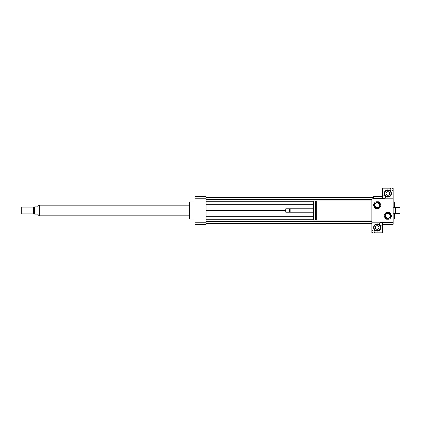 <?xml version="1.0" encoding="UTF-8"?>
<svg xmlns="http://www.w3.org/2000/svg" width="421" height="421" viewBox="0 0 421 421"><rect width="100%" height="100%" fill="white"/><g stroke="black" fill="none" stroke-linecap="round" stroke-linejoin="round"><path stroke-width="0.63" d="M399.95 213.479L399.95 207.521L395.487 207.521L395.487 213.479L399.95 213.479M395.487 213.479L395.487 207.521M371.885 220.067L316.26 220.067L316.26 200.933L371.885 200.933M316.26 219.22L315.324 219.22M315.324 220.067L315.324 200.933L313.624 200.933L313.624 220.067L315.324 220.067M313.624 212.2L290.127 212.2L290.127 208.8L313.624 208.8M290.127 212.2L289.811 211.884L289.811 209.116L290.127 208.8M289.49 212.2L289.49 208.8L285.77 208.8L285.77 212.2L289.49 212.2L289.811 211.884M285.77 212.2L285.77 208.8M393.146 222.193L371.885 222.193L371.885 198.807L393.146 198.807L393.146 222.793L382.515 222.793M373.585 198.807L373.585 198.207L382.515 198.207M393.146 219.004L394.419 219.004L394.419 213.263M394.419 207.737L394.419 201.996L393.146 201.996M373.585 198.207L373.585 196.681L382.515 196.681M382.515 224.319L393.146 224.319L393.146 222.793M194.981 219.004L189.876 219.004L189.876 201.996L194.981 201.996M189.876 219.004L189.45 218.578L189.45 202.422L189.876 201.996M206.037 196.681L206.037 224.319L194.981 224.319L194.981 196.681L206.037 196.681M206.037 198.207L194.981 198.207M206.037 222.793L194.981 222.793M206.037 201.759L313.624 201.759M315.324 201.759L316.26 201.759M206.037 204.269L313.624 204.269M206.037 199.465L371.885 199.465M206.037 197.549L373.585 197.549M206.037 210.5L285.559 210.5M206.037 223.451L371.885 223.451M206.037 221.535L371.885 221.535M206.037 219.241L313.624 219.241M315.324 219.241L316.26 219.241M206.037 216.731L313.624 216.731M38.058 214.752L38.058 206.248L37.637 206.885L34.659 206.885L34.659 214.115L37.637 214.115L39.121 215.773L39.337 205.227M21.261 207.1L21.261 213.9L33.254 213.9L33.254 207.1L21.261 207.1L21.261 213.9M33.254 207.1L33.806 207.416L33.806 213.584L33.254 213.9M33.806 207.416L34.659 207.416M189.45 205.185L39.337 205.185L39.337 215.815L189.45 215.815M374.858 231.466A1.489 1.489 0 0 1 373.369 232.955A1.489 1.489 0 0 1 371.885 231.466A1.489 1.489 0 0 1 373.369 229.982A1.489 1.489 0 0 1 374.858 231.466M372.764 232.824L371.885 232.824L371.885 222.193L382.515 222.193L382.515 223.683A1.489 1.489 0 0 1 380.284 224.972A1.489 1.489 0 0 1 380.284 222.393A1.489 1.489 0 0 1 382.515 223.683L382.515 232.824L373.98 232.824M379.021 227.508A1.821 1.821 0 0 1 376.29 229.087A1.821 1.821 0 0 1 376.29 225.935A1.821 1.821 0 0 1 379.021 227.508M374.011 227.508A3.189 3.189 0 0 1 378.795 224.746A3.189 3.189 0 0 1 378.795 230.271A3.189 3.189 0 0 1 374.011 227.508M373.585 227.508A3.615 3.615 0 0 1 379.005 224.377A3.615 3.615 0 0 1 379.005 230.64A3.615 3.615 0 0 1 373.585 227.508M390.167 189.534A1.489 1.489 0 0 1 391.656 188.045A1.489 1.489 0 0 1 393.146 189.534A1.489 1.489 0 0 1 391.656 191.018A1.489 1.489 0 0 1 390.167 189.534M392.267 188.176L393.146 188.176L393.146 198.807L382.515 198.807L382.515 197.317A1.489 1.489 0 0 1 384.747 196.028A1.489 1.489 0 0 1 384.747 198.607A1.489 1.489 0 0 1 382.515 197.317L382.515 188.176L391.046 188.176M386.01 193.492A1.821 1.821 0 0 1 388.741 191.913A1.821 1.821 0 0 1 388.741 195.065A1.821 1.821 0 0 1 386.01 193.492M391.02 193.492A3.189 3.189 0 0 1 386.236 196.254A3.189 3.189 0 0 1 386.236 190.729A3.189 3.189 0 0 1 391.02 193.492M391.446 193.492A3.615 3.615 0 0 1 386.025 196.623A3.615 3.615 0 0 1 386.025 190.36A3.615 3.615 0 0 1 391.446 193.492M387.404 212.868L385.494 213.973A2.979 2.979 0 0 0 385.068 214.71L385.068 216.92A2.979 2.979 0 0 0 385.494 217.657L387.404 218.762A2.979 2.979 0 0 0 388.257 218.762L390.167 217.657A2.979 2.979 0 0 0 390.593 216.92L390.593 214.71A2.979 2.979 0 0 0 390.167 213.973L388.257 212.868A2.979 2.979 0 0 0 387.404 212.868M386.61 219.22L389.051 219.22A3.615 3.615 0 0 0 390.167 218.573L391.388 216.457A3.615 3.615 0 0 0 391.388 215.173L390.167 213.058A3.615 3.615 0 0 0 389.051 212.416L386.61 212.416A3.615 3.615 0 0 0 385.494 213.058L384.273 215.173A3.615 3.615 0 0 0 384.273 216.457L385.494 218.573A3.615 3.615 0 0 0 386.61 219.22M387.83 213.479A2.337 2.337 0 0 1 389.857 216.983A2.337 2.337 0 0 1 385.804 216.983A2.337 2.337 0 0 1 387.83 213.479M376.774 202.238L374.858 203.343A2.979 2.979 0 0 0 374.437 204.08L374.437 206.29A2.979 2.979 0 0 0 374.858 207.027L376.774 208.132A2.979 2.979 0 0 0 377.626 208.132L379.537 207.027A2.979 2.979 0 0 0 379.963 206.29L379.963 204.08A2.979 2.979 0 0 0 379.537 203.343L377.626 202.238A2.979 2.979 0 0 0 376.774 202.238M375.979 208.584L378.421 208.584A3.615 3.615 0 0 0 379.537 207.942L380.758 205.827A3.615 3.615 0 0 0 380.758 204.543L379.537 202.427A3.615 3.615 0 0 0 378.421 201.78L375.979 201.78A3.615 3.615 0 0 0 374.864 202.427L373.643 204.543A3.615 3.615 0 0 0 373.643 205.827L374.864 207.942A3.615 3.615 0 0 0 375.979 208.584M377.2 202.843A2.337 2.337 0 0 1 379.226 206.353A2.337 2.337 0 0 1 375.174 206.353A2.337 2.337 0 0 1 377.2 202.843M395.272 207.737L393.146 207.737M395.272 213.263L393.146 213.263M316.26 201.78L315.324 201.78M289.811 209.116L289.49 208.8M38.058 206.248L39.121 205.227M33.806 213.584L34.659 213.584"/></g></svg>
